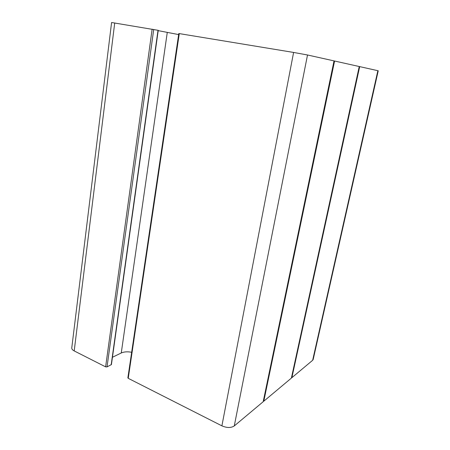 <?xml version="1.0" encoding="UTF-8"?>
<svg xmlns="http://www.w3.org/2000/svg" width="450" height="450" viewBox="0 0 450 450"><rect width="100%" height="100%" fill="white"/><g stroke="black" fill="none" stroke-linecap="round" stroke-linejoin="round"><path stroke-width="0.67" d="M313.189 359.449L312.654 360.281L291.887 377.674L359.696 66.623L378.236 70.779L313.189 359.449M291.887 377.674L291.471 377.662M359.235 66.538L359.696 66.623M263.796 401.209L291.375 378.107L359.241 66.521L334.581 61.02L263.796 401.209L263.289 401.203M334.018 60.919L334.581 61.02M128.233 378.332L221.895 425.846C226.901 427.989 231.024 428.023 234.27 425.942L263.183 401.726L334.024 60.896L307.513 54.984L293.603 52.442L178.802 33.525L127.873 377.859L128.233 378.332L179.286 33.598M158.197 30.634L178.644 34.582M131.653 352.294C127.586 351.495 124.121 351.726 121.258 352.98L112.444 357.272M111.426 364.551L107.027 366.907L105.621 366.857L74.199 350.921C72.489 350.016 71.685 349.003 71.775 347.867L111.589 22.506L158.243 30.336L111.426 364.551M312.654 360.281L377.865 70.678M234.27 425.942L307.513 54.984M221.895 425.846L293.603 52.442M121.258 352.98L167.265 32.473M111.184 364.821L158.018 30.279M107.027 366.907L153.72 29.407M105.621 366.857L152.145 29.121M74.199 350.921L114.716 22.95"/></g></svg>
